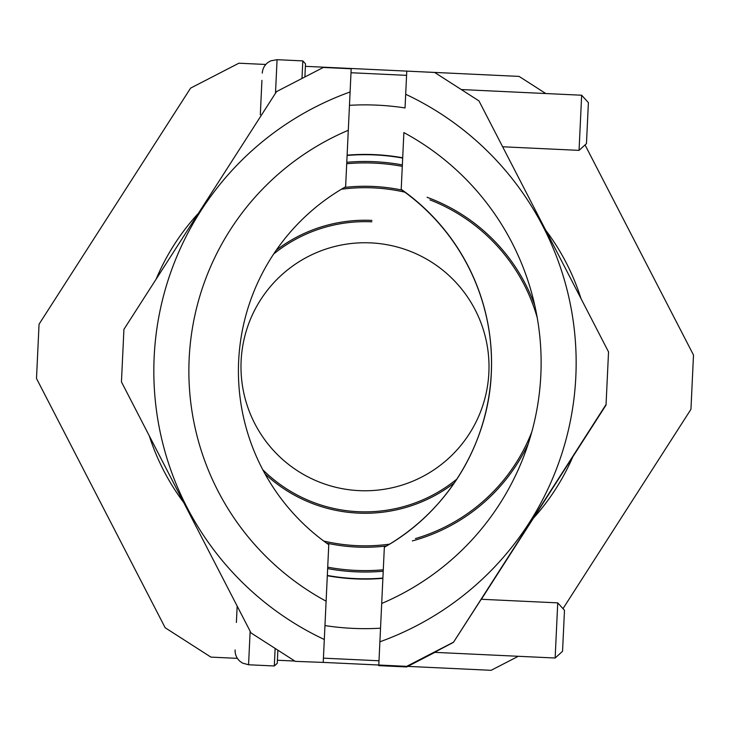 <?xml version="1.0" encoding="UTF-8"?>
<svg xmlns="http://www.w3.org/2000/svg" width="730" height="730" viewBox="0 0 730 730"><rect width="100%" height="100%" fill="white"/><g stroke="black" fill="none" stroke-linecap="round" stroke-linejoin="round"><path stroke-width="1.09" d="M326.109 601.182L328.774 544.689A211.992 211.992 0 0 1 345.628 186.78L348.292 130.287A261.541 261.541 0 0 0 326.109 601.182L323.226 662.402L378.797 665.021L382.693 582.376M265.784 64.468L238.883 63.209L190.594 88.129L39.055 324.202L36.5 378.487L165.172 627.754L210.906 657.11L237.378 658.36M277.409 660.239L294.838 661.061M407.76 666.38L491.117 670.313L518.291 656.288M349.469 105.33A261.887 261.887 0 0 1 405.041 107.949L406.774 71.111L351.203 68.492L348.292 130.287M545.775 93.531L519.094 76.404L406.774 71.111L434.669 72.462L478.953 100.886L608.537 351.915L606.028 405.077L481.371 599.275M351.203 68.492L305.386 66.339M327.305 575.733C345.719 579.027 364.243 579.903 382.876 578.352A212.348 212.348 0 0 1 327.305 575.733A212.348 212.348 0 0 0 382.876 578.352M562.994 608.647L690.945 409.311L693.5 355.035L585.04 144.923M533.384 518.245A226.501 226.501 0 0 0 572.84 456.779M580.943 298.424A226.501 226.501 0 0 0 545.821 230.351M347.124 155.171A212.348 212.348 0 0 1 402.695 157.789A212.348 212.348 0 0 0 347.124 155.171M198.432 213.269A226.501 226.501 0 0 0 156.092 279.225M149.294 435.856A226.501 226.501 0 0 0 183.732 502.578M346.786 162.297A205.267 205.267 0 0 1 402.358 164.916M383.213 571.216A205.267 205.267 0 0 1 327.642 568.597M344.478 187.437A180.493 180.493 0 0 1 401.901 190.074M427.068 197.273A180.493 180.493 0 0 1 534.807 305.587M528.237 443.776A180.493 180.493 0 0 1 412.35 540.93M386.562 545.958A180.493 180.493 0 0 1 326.538 543.102M402.294 166.349A203.852 203.852 0 0 0 346.713 163.73M327.706 567.164A203.852 203.852 0 0 0 383.286 569.783M454.407 482.831A146.52 146.52 0 0 1 264.99 473.834M276.268 250.162A146.52 146.52 0 0 1 371.908 220.405M404.794 192.154A179.078 179.078 0 0 0 341.403 189.243M323.673 541.003A179.078 179.078 0 0 0 389.619 544.133M415.434 538.585A179.078 179.078 0 0 0 531.778 431.977M537.216 317.659A179.078 179.078 0 0 0 429.934 199.865M370.849 242.889A124.009 124.009 0 0 1 469.353 433.757A124.009 124.009 0 0 1 254.797 423.628A124.009 124.009 0 0 1 370.849 242.889M371.844 221.82A145.106 145.106 0 0 0 273.659 254.013M262.782 469.746A145.106 145.106 0 0 0 456.998 478.971M214.73 562.62L251.029 632.947L295.321 661.371L323.226 662.402M351.194 68.775L323.299 67.461L276.533 91.606L233.782 158.2M276.533 91.606L123.927 329.339L121.445 381.909L251.029 632.947M324.302 639.498A296.572 296.572 0 0 1 350.099 91.971M557.738 602.87L555.147 658.022L562.547 651.288L564.482 610.28L557.738 602.87L481.125 599.266M275.128 648.413L274.307 665.979L277.263 663.287L277.884 650.174M237.159 606.073L236.392 622.453M347.106 155.454A212.065 212.065 0 0 1 402.677 158.072M382.894 578.06A212.065 212.065 0 0 1 327.323 575.441M434.505 652.337L453.449 642.336L481.225 599.266M453.449 642.336L606.064 404.484M406.692 666.353L378.797 665.021L378.77 665.641L406.665 666.955L406.692 666.353L453.449 642.217M384.345 547.235L381.699 603.473A261.541 261.532 2.7 0 0 403.882 132.586L401.208 189.38A211.992 211.992 -177.3 0 1 384.345 547.235C446.705 512.451 488.552 444.278 491.327 372.921A211.992 211.992 -177.3 0 1 384.345 547.235M401.199 189.581L401.199 189.581A211.992 211.992 -177.3 0 1 491.327 373.048A211.992 211.992 2.7 0 0 401.199 189.581M491.327 373.003A211.992 211.992 2.7 0 0 401.199 189.481M434.934 652.355L406.665 666.955M401.208 189.325A211.992 211.992 -177.3 0 1 491.327 372.921A211.992 211.992 -177.3 0 0 401.208 189.325M405.688 94.27A296.572 296.572 -177.3 0 1 379.892 641.789M581.655 95.228L579.054 150.371L586.464 143.637L588.389 102.629L581.655 95.228L461.305 89.553M304.885 76.969L305.505 63.866L302.813 60.9L301.983 78.466M261.924 80.373L260.309 114.811M378.998 660.778L323.426 658.159M351.002 72.735L406.573 75.354M324.959 625.573A261.887 261.887 0 0 0 380.531 628.192M328.774 544.689A211.992 211.992 0 0 1 345.628 186.78M274.307 665.979L248.565 664.765L250.144 631.231M275.493 93.23L277.071 59.687L270.784 60.836L268.175 62.315C264.552 65.025 262.581 68.647 262.271 73.164M434.195 652.328L555.147 658.022M248.565 664.765L242.515 663.086L239.96 661.316C236.602 658.277 234.978 654.491 235.096 649.955M502.66 146.776L579.054 150.371M302.813 60.9L277.071 59.687"/></g></svg>
